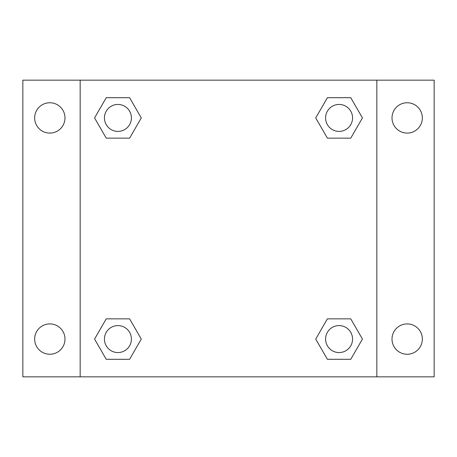 <?xml version="1.0" encoding="UTF-8"?>
<svg xmlns="http://www.w3.org/2000/svg" width="457" height="457" viewBox="0 0 457 457"><rect width="100%" height="100%" fill="white"/><g stroke="black" fill="none" stroke-linecap="round" stroke-linejoin="round"><path stroke-width="0.69" d="M22.85 80.164L434.15 80.164L434.15 376.836L22.85 376.836L22.85 80.164M407.181 102.751A15.172 15.172 0 0 1 422.348 117.923A15.172 15.172 0 0 1 407.181 133.09A15.172 15.172 0 0 1 392.009 117.923A15.172 15.172 0 0 1 407.181 102.751M407.181 323.91A15.172 15.172 0 0 1 422.348 339.077A15.172 15.172 0 0 1 407.181 354.249A15.172 15.172 0 0 1 392.009 339.077A15.172 15.172 0 0 1 407.181 323.91M49.819 323.91A15.172 15.172 0 0 1 64.991 339.077A15.172 15.172 0 0 1 49.819 354.249A15.172 15.172 0 0 1 34.652 339.077A15.172 15.172 0 0 1 49.819 323.91M49.819 102.751A15.172 15.172 0 0 1 64.991 117.923A15.172 15.172 0 0 1 49.819 133.09A15.172 15.172 0 0 1 34.652 117.923A15.172 15.172 0 0 1 49.819 102.751M106.241 318.849L129.599 318.849L141.276 339.077L129.599 359.305L106.241 359.305L94.565 339.077L106.241 318.849L129.599 318.849L106.241 318.849M327.401 97.695L350.759 97.695L362.435 117.923L350.759 138.151L327.401 138.151L315.724 117.923L327.401 97.695L350.759 97.695L327.401 97.695M80.164 376.836L80.164 80.164M376.836 80.164L376.836 376.836M106.241 97.695L129.599 97.695L141.276 117.923L129.599 138.151L106.241 138.151L94.565 117.923L106.241 97.695L129.599 97.695L106.241 97.695M327.401 318.849L350.759 318.849L362.435 339.077L350.759 359.305L327.401 359.305L315.724 339.077L327.401 318.849L350.759 318.849L327.401 318.849M350.759 359.305L327.401 359.305L350.759 359.305M352.564 339.077A13.487 13.487 0 0 0 332.336 327.401A13.487 13.487 0 0 0 332.336 350.759A13.487 13.487 0 0 0 352.564 339.077M129.599 359.305L106.241 359.305L129.599 359.305M131.405 339.077A13.487 13.487 0 0 0 111.177 327.401A13.487 13.487 0 0 0 111.177 350.759A13.487 13.487 0 0 0 131.405 339.077M350.759 138.151L327.401 138.151L350.759 138.151M352.564 117.923A13.487 13.487 0 0 0 332.336 106.241A13.487 13.487 0 0 0 332.336 129.599A13.487 13.487 0 0 0 352.564 117.923M129.599 138.151L106.241 138.151L129.599 138.151M131.405 117.923A13.487 13.487 0 0 0 111.177 106.241A13.487 13.487 0 0 0 111.177 129.599A13.487 13.487 0 0 0 131.405 117.923"/></g></svg>
